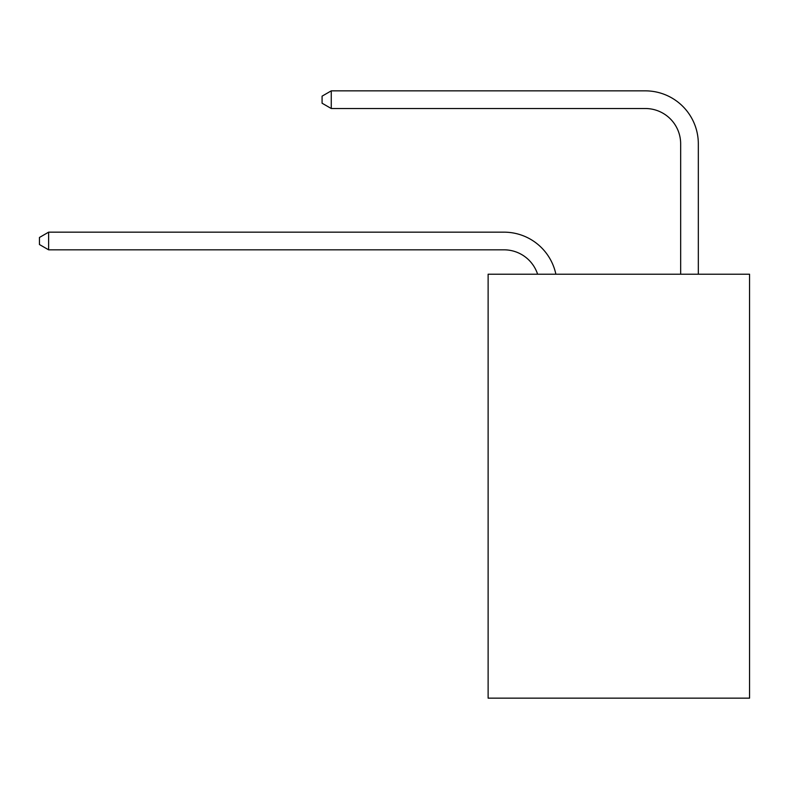 <?xml version="1.0" encoding="UTF-8"?>
<svg xmlns="http://www.w3.org/2000/svg" width="789" height="789" viewBox="0 0 789 789"><rect width="100%" height="100%" fill="white"/><g stroke="black" fill="none" stroke-linecap="round" stroke-linejoin="round"><path stroke-width="1.18" d="M749.55 274.207L749.55 698.147L488.125 698.147L488.125 274.207L749.55 274.207M504.013 249.827A35.327 35.327 -38.2 0 1 537.605 274.207A35.327 35.327 -29.9 0 0 504.013 249.827L48.632 249.827L39.45 244.531L39.45 237.469L48.632 232.163L504.013 232.163A52.991 52.991 141.8 0 1 555.87 274.207M680.66 274.207L680.66 143.845A35.327 35.327 94.8 0 0 645.333 108.517L331.262 108.517L322.08 103.221L322.08 96.15L331.262 90.853L645.333 90.853A52.991 52.991 48.6 0 1 698.324 143.845L698.324 274.207M680.66 143.845A35.327 35.327 -131.4 0 0 645.333 108.517A35.327 35.327 -131.4 0 1 680.66 143.845A35.327 35.327 -131.4 0 0 645.333 108.517A35.327 35.327 -131.4 0 1 680.66 143.845A35.327 35.327 -131.4 0 0 645.333 108.517A35.327 35.327 -131.4 0 1 680.66 143.845A35.327 35.327 -131.4 0 0 645.333 108.517A35.327 35.327 -131.4 0 1 680.66 143.845A35.327 35.327 -131.4 0 0 645.333 108.517A35.327 35.327 -131.4 0 1 680.66 143.845A35.327 35.327 -131.4 0 0 645.333 108.517A35.327 35.327 -131.4 0 1 680.66 143.845A35.327 35.327 -131.4 0 0 645.333 108.517A35.327 35.327 -131.4 0 1 680.66 143.845A35.327 35.327 -131.4 0 0 645.333 108.517A35.327 35.327 -131.4 0 1 680.66 143.845A35.327 35.327 -131.4 0 0 645.333 108.517A35.327 35.327 -131.4 0 1 680.66 143.845A35.327 35.327 -131.4 0 0 645.333 108.517A35.327 35.327 -131.4 0 1 680.66 143.845A35.327 35.327 -131.4 0 0 645.333 108.517A35.327 35.327 -131.4 0 1 680.66 143.845A35.327 35.327 -131.4 0 0 645.333 108.517A35.327 35.327 -131.4 0 1 680.66 143.845A35.327 35.327 -131.4 0 0 645.333 108.517A35.327 35.327 -131.4 0 1 680.66 143.845A35.327 35.327 -131.4 0 0 645.333 108.517A35.327 35.327 -131.4 0 1 680.66 143.845A35.327 35.327 -131.4 0 0 645.333 108.517A35.327 35.327 -131.4 0 1 680.66 143.845A35.327 35.327 -131.4 0 0 645.333 108.517A35.327 35.327 -131.4 0 1 680.66 143.845A35.327 35.327 -131.4 0 0 645.333 108.517A35.327 35.327 -131.4 0 1 680.66 143.845A35.327 35.327 -131.4 0 0 645.333 108.517A35.327 35.327 -131.4 0 1 680.66 143.845A35.327 35.327 -131.4 0 0 645.333 108.517A35.327 35.327 -131.4 0 1 680.66 143.845A35.327 35.327 -131.4 0 0 645.333 108.517A35.327 35.327 -131.4 0 1 680.66 143.845A35.327 35.327 -131.4 0 0 645.333 108.517A35.327 35.327 -131.4 0 1 680.66 143.845A35.327 35.327 -131.4 0 0 645.333 108.517A35.327 35.327 -131.4 0 1 680.66 143.845A35.327 35.327 -131.4 0 0 645.333 108.517A35.327 35.327 -131.4 0 1 680.66 143.845A35.327 35.327 -131.4 0 0 645.333 108.517A35.327 35.327 -131.4 0 1 680.66 143.845A35.327 35.327 -131.4 0 0 645.333 108.517A35.327 35.327 -131.4 0 1 680.66 143.845A35.327 35.327 -131.4 0 0 645.333 108.517A35.327 35.327 -131.4 0 1 680.66 143.845A35.327 35.327 -131.4 0 0 645.333 108.517A35.327 35.327 -131.4 0 1 680.66 143.845M48.632 232.163L48.632 249.827M331.262 90.853L331.262 108.517"/></g></svg>
